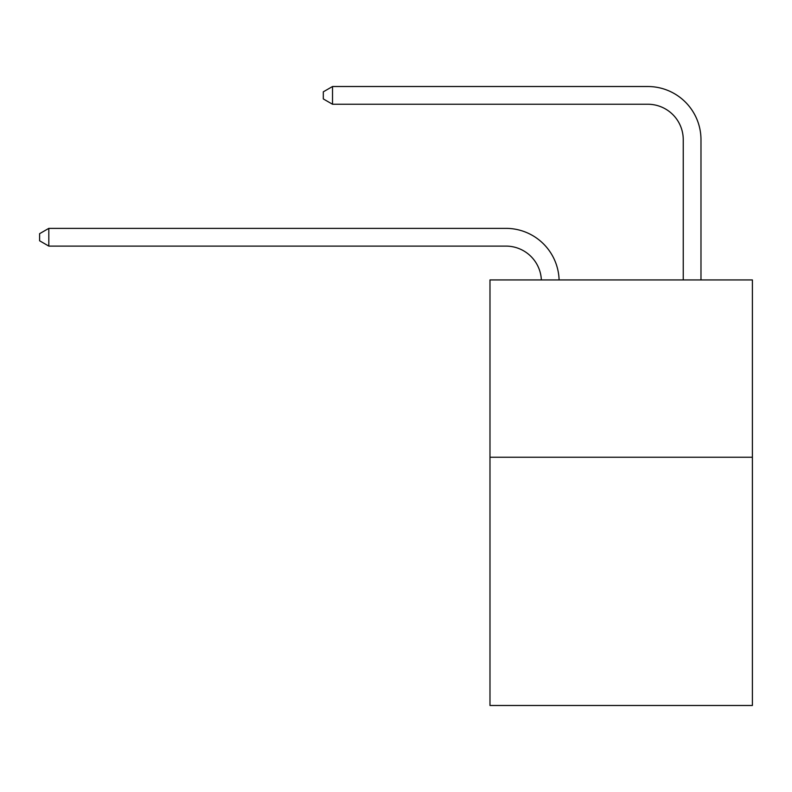 <?xml version="1.0" encoding="UTF-8"?>
<svg xmlns="http://www.w3.org/2000/svg" width="792" height="792" viewBox="0 0 792 792"><rect width="100%" height="100%" fill="white"/><g stroke="black" fill="none" stroke-linecap="round" stroke-linejoin="round"><path stroke-width="1.19" d="M752.4 457.241L752.4 705.484L489.981 705.484L489.981 279.932L752.4 279.932L752.4 457.241L489.981 457.241M541.362 279.932A35.462 35.462 0 0 0 505.93 246.104A35.462 35.462 0 0 1 541.362 279.932A35.462 35.462 0 0 0 505.93 246.104A35.462 35.462 0 0 1 541.362 279.932A35.462 35.462 0 0 0 505.93 246.104A35.462 35.462 0 0 1 541.362 279.932A35.462 35.462 0 0 0 505.93 246.104A35.462 35.462 0 0 1 541.362 279.932A35.462 35.462 0 0 0 505.93 246.104A35.462 35.462 0 0 1 541.362 279.932A35.462 35.462 0 0 0 505.93 246.104A35.462 35.462 0 0 1 541.362 279.932A35.462 35.462 0 0 0 505.93 246.104A35.462 35.462 0 0 1 541.362 279.932A35.462 35.462 0 0 0 505.93 246.104A35.462 35.462 0 0 1 541.362 279.932A35.462 35.462 0 0 0 505.93 246.104A35.462 35.462 0 0 1 541.362 279.932A35.462 35.462 0 0 0 505.93 246.104A35.462 35.462 0 0 1 541.362 279.932A35.462 35.462 0 0 0 505.93 246.104A35.462 35.462 0 0 1 541.362 279.932A35.462 35.462 0 0 0 505.93 246.104A35.462 35.462 0 0 1 541.362 279.932A35.462 35.462 0 0 0 505.93 246.104A35.462 35.462 0 0 1 541.362 279.932A35.462 35.462 0 0 0 505.93 246.104A35.462 35.462 0 0 1 541.362 279.932A35.462 35.462 0 0 0 505.93 246.104A35.462 35.462 0 0 1 541.362 279.932A35.462 35.462 0 0 0 505.93 246.104A35.462 35.462 0 0 1 541.362 279.932A35.462 35.462 0 0 0 505.93 246.104A35.462 35.462 0 0 1 541.362 279.932A35.462 35.462 0 0 0 505.93 246.104L48.817 246.104L39.6 240.778L39.6 233.69L48.817 228.363L505.93 228.363A53.193 53.193 0 0 1 559.102 279.932M683.248 279.932L683.248 139.709A35.462 35.462 0 0 0 647.787 104.247L332.521 104.247L323.304 98.931L323.304 91.832L332.521 86.516L647.787 86.516A53.193 53.193 0 0 1 700.979 139.709L700.979 279.932M48.817 228.363L505.93 228.363L48.817 228.363L505.93 228.363L48.817 228.363L505.93 228.363L48.817 228.363L505.93 228.363L48.817 228.363L505.93 228.363L48.817 228.363L505.93 228.363L48.817 228.363L505.93 228.363L48.817 228.363L505.93 228.363L48.817 228.363L505.93 228.363L48.817 228.363L505.93 228.363L48.817 228.363L505.93 228.363L48.817 228.363L505.93 228.363L48.817 228.363L505.93 228.363L48.817 228.363L505.93 228.363L48.817 228.363L505.93 228.363L48.817 228.363L505.93 228.363L48.817 228.363L505.93 228.363L48.817 228.363L48.817 246.104M683.248 139.709A35.462 35.462 0 0 0 647.787 104.247A35.462 35.462 0 0 1 683.248 139.709A35.462 35.462 0 0 0 647.787 104.247A35.462 35.462 0 0 1 683.248 139.709A35.462 35.462 0 0 0 647.787 104.247A35.462 35.462 0 0 1 683.248 139.709A35.462 35.462 0 0 0 647.787 104.247A35.462 35.462 0 0 1 683.248 139.709A35.462 35.462 0 0 0 647.787 104.247A35.462 35.462 0 0 1 683.248 139.709A35.462 35.462 0 0 0 647.787 104.247A35.462 35.462 0 0 1 683.248 139.709A35.462 35.462 0 0 0 647.787 104.247A35.462 35.462 0 0 1 683.248 139.709A35.462 35.462 0 0 0 647.787 104.247A35.462 35.462 0 0 1 683.248 139.709A35.462 35.462 0 0 0 647.787 104.247A35.462 35.462 0 0 1 683.248 139.709A35.462 35.462 0 0 0 647.787 104.247A35.462 35.462 0 0 1 683.248 139.709A35.462 35.462 0 0 0 647.787 104.247A35.462 35.462 0 0 1 683.248 139.709A35.462 35.462 0 0 0 647.787 104.247A35.462 35.462 0 0 1 683.248 139.709A35.462 35.462 0 0 0 647.787 104.247A35.462 35.462 0 0 1 683.248 139.709A35.462 35.462 0 0 0 647.787 104.247A35.462 35.462 0 0 1 683.248 139.709A35.462 35.462 0 0 0 647.787 104.247A35.462 35.462 0 0 1 683.248 139.709A35.462 35.462 0 0 0 647.787 104.247A35.462 35.462 0 0 1 683.248 139.709A35.462 35.462 0 0 0 647.787 104.247A35.462 35.462 0 0 1 683.248 139.709M332.521 86.516L647.787 86.516L332.521 86.516L647.787 86.516L332.521 86.516L647.787 86.516L332.521 86.516L647.787 86.516L332.521 86.516L647.787 86.516L332.521 86.516L647.787 86.516L332.521 86.516L647.787 86.516L332.521 86.516L647.787 86.516L332.521 86.516L647.787 86.516L332.521 86.516L647.787 86.516L332.521 86.516L647.787 86.516L332.521 86.516L647.787 86.516L332.521 86.516L647.787 86.516L332.521 86.516L647.787 86.516L332.521 86.516L647.787 86.516L332.521 86.516L647.787 86.516L332.521 86.516L647.787 86.516L332.521 86.516L332.521 104.247"/></g></svg>
